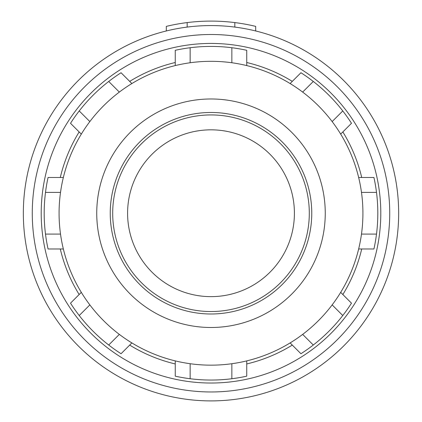<?xml version="1.0" encoding="UTF-8"?>
<svg xmlns="http://www.w3.org/2000/svg" width="422" height="422" viewBox="0 0 422 422"><rect width="100%" height="100%" fill="white"/><g stroke="black" fill="none" stroke-linecap="round" stroke-linejoin="round"><path stroke-width="0.63" d="M211 400.9A187.663 187.663 0 0 1 23.337 213.237A187.663 187.663 0 0 1 211 25.568A187.663 187.663 0 0 1 398.663 213.237A187.663 187.663 0 0 1 211 400.9M389.728 213.237A178.728 178.728 0 0 1 211 391.964A178.728 178.728 0 0 1 32.272 213.237A178.728 178.728 0 0 1 211 34.504A178.728 178.728 0 0 1 389.728 213.237M41.208 213.237A169.792 169.792 0 0 1 211 43.44A169.792 169.792 0 0 1 380.792 213.237A169.792 169.792 0 0 1 211 383.028A169.792 169.792 0 0 1 41.208 213.237M246.743 363.954A154.9 154.9 0 0 0 292.298 345.085M342.849 294.53A154.9 154.9 0 0 0 361.717 248.98M361.717 177.488A154.9 154.9 0 0 0 342.849 131.938M292.298 81.383A154.9 154.9 0 0 0 246.743 62.514M175.257 62.514A154.9 154.9 0 0 0 129.702 81.383M79.151 131.938A154.9 154.9 0 0 0 60.283 177.488M60.283 248.98A154.9 154.9 0 0 0 79.151 294.53M129.702 345.085A154.9 154.9 0 0 0 175.257 363.954M166.315 30.964L166.315 26.37A192.137 192.137 0 0 1 255.685 26.37L255.685 30.964M234.832 27.087L234.832 22.582M187.168 27.087L187.168 22.582M362.92 213.237A151.92 151.92 0 0 0 211 61.317A151.92 151.92 0 0 0 59.08 213.237A151.92 151.92 0 0 0 211 365.157A151.92 151.92 0 0 0 362.92 213.237M246.743 360.889L246.743 376.171A166.817 166.817 0 0 1 211 380.048A166.817 166.817 0 0 0 231.852 378.74L231.852 363.717M190.148 363.717L190.148 378.74A166.817 166.817 0 0 1 175.257 376.171L175.257 360.889M190.148 378.74A166.817 166.817 0 0 0 211 380.048M302.664 334.388L313.288 345.011A166.817 166.817 0 0 1 300.939 353.726L290.13 342.917M340.686 292.367L351.489 303.175A166.817 166.817 0 0 1 342.775 315.519L332.151 304.895M313.288 345.011A166.817 166.817 0 0 0 342.775 315.519A166.817 166.817 0 0 1 313.288 345.011M332.151 121.573L342.775 110.949A166.817 166.817 0 0 1 351.489 123.293L340.686 134.101M290.13 83.551L300.939 72.742A166.817 166.817 0 0 1 313.288 81.462L302.664 92.08M342.775 110.949A166.817 166.817 0 0 0 313.288 81.462A166.817 166.817 0 0 1 342.775 110.949M361.48 234.083L376.503 234.083A166.817 166.817 0 0 1 373.939 248.98L358.653 248.98M358.653 177.488L373.939 177.488A166.817 166.817 0 0 1 376.503 192.385L361.48 192.385M377.817 213.237A166.817 166.817 0 0 0 376.503 192.385A166.817 166.817 0 0 1 376.503 234.083A166.817 166.817 0 0 0 377.817 213.237M190.148 62.751L190.148 47.728A166.817 166.817 0 0 1 231.852 47.728L231.852 62.751M175.257 65.579L175.257 50.297A166.817 166.817 0 0 1 190.148 47.728M231.852 47.728A166.817 166.817 0 0 1 246.743 50.297L246.743 65.579M294.408 213.237A83.408 83.408 0 0 0 211 129.828A83.408 83.408 0 0 0 127.592 213.237A83.408 83.408 0 0 0 211 296.64A83.408 83.408 0 0 0 294.408 213.237A83.408 83.408 0 0 1 211 296.64A83.408 83.408 0 0 1 127.592 213.237M89.849 304.895L79.225 315.519A166.817 166.817 0 0 1 70.511 303.175L81.314 292.367M131.87 342.917L121.061 353.726A166.817 166.817 0 0 1 79.225 315.519A166.817 166.817 0 0 0 108.712 345.011L119.336 334.388M60.52 192.385L45.497 192.385A166.817 166.817 0 0 1 48.061 177.488L63.347 177.488M60.52 234.083L45.497 234.083A166.817 166.817 0 0 0 48.061 248.98L63.347 248.98M44.183 213.237A166.817 166.817 0 0 0 45.497 234.083A166.817 166.817 0 0 1 45.497 192.385A166.817 166.817 0 0 0 44.183 213.237M131.87 83.551L121.061 72.742A166.817 166.817 0 0 0 108.712 81.462L119.336 92.08M89.849 121.573L79.225 110.949A166.817 166.817 0 0 1 108.712 81.462M81.314 134.101L70.511 123.293A166.817 166.817 0 0 1 79.225 110.949M325.257 213.237A114.256 114.256 0 0 0 211 98.975A114.256 114.256 0 0 0 96.743 213.237A114.256 114.256 0 0 0 211 327.493A114.256 114.256 0 0 0 325.257 213.237M311.758 213.237A100.758 100.758 0 0 0 211 112.474A100.758 100.758 0 0 0 110.242 213.237A100.758 100.758 0 0 0 211 313.994A100.758 100.758 0 0 0 311.758 213.237M309.3 213.237A98.3 98.3 0 0 0 211 114.932A98.3 98.3 0 0 0 112.7 213.237A98.3 98.3 0 0 0 211 311.536A98.3 98.3 0 0 0 309.3 213.237"/></g></svg>
